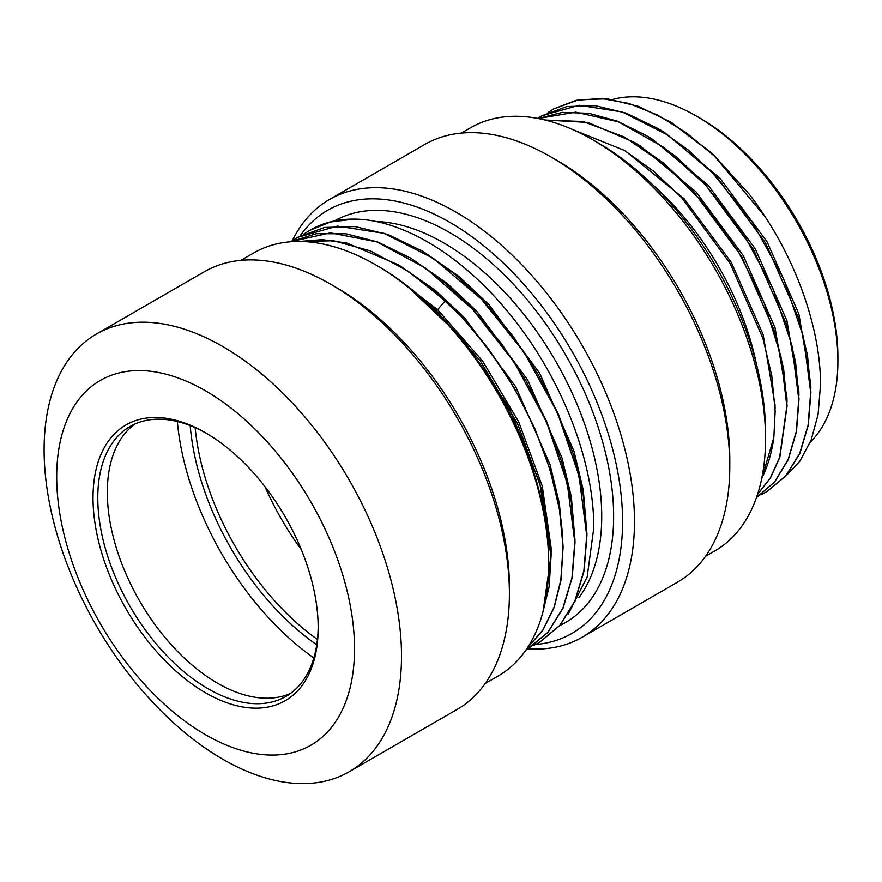 <?xml version="1.0" encoding="UTF-8"?>
<svg xmlns="http://www.w3.org/2000/svg" width="882" height="882" viewBox="0 0 882 882"><rect width="100%" height="100%" fill="white"/><g stroke="black" fill="none" stroke-linecap="round" stroke-linejoin="round"><path stroke-width="1.32" d="M313.838 657.95A218.185 125.972 60 0 1 177.337 421.53M316.737 644.764A199.652 115.266 60 0 1 190.214 425.609M405.555 284.61L462.322 338.291L509.002 407.396L539.806 483.138L550.974 556.013L543.069 611.48M299.913 241.459L333.661 240.786L370.363 250.896L408.168 271.237L445.256 300.817C513.401 363.241 563.135 468.838 562.881 549.133L560.831 579.97L554.083 607.18L542.86 629.98L527.502 647.708M392.953 275.537L437.571 309.659L482.719 361.179L518.759 421.971L542.276 486.136L551.063 547.435L551.151 552.386M542.397 613.96L549.144 586.728L551.184 554.105L542.077 490.524L517.712 424.01L480.359 360.981L433.58 307.553L396.646 278.084M527.403 647.862L542.904 630.134L554.238 607.29L561.04 579.97L563.091 547.204L559.397 508.925L549.751 468.618L534.47 427.704L514.129 387.782L489.444 350.231L461.264 316.429L430.692 287.686L398.741 264.975L346.902 243.068L322.371 239.672L299.472 241.459M527.546 649.306L548.042 632.251L563.091 608.051L572.197 577.622L575.031 542.121L571.316 502.101L561.691 461.815L546.41 420.901L526.091 380.98L501.417 343.429L473.248 309.615L442.687 280.862L410.736 258.139L377.871 242.054L346.031 233.796L316.418 233.719L290.189 241.811M290.233 241.8L330.463 232.87L376.835 241.889L425.521 268.084L472.532 309.24L513.974 361.907L546.454 421.673L567.291 483.512L574.799 542.254L571.966 577.765L562.848 608.183L547.799 632.394L525.738 650.321M533.345 645.613L539.586 642.361L559.949 625.371L574.998 601.182L584.116 570.753L586.949 535.242L583.245 495.32L573.62 455.013L558.35 414.088L538.031 374.155L513.368 336.604L485.199 302.78L454.627 274.015L422.665 251.282L388.323 234.634L355.159 226.575L324.532 227.468L297.763 237.269M291.821 241.006L297.521 237.401L337.387 226.112L384.034 233.344L433.47 258.47L481.506 299.285L524.04 352.249L557.479 412.776L578.967 475.641L586.706 535.385L583.873 570.886L574.755 601.326L559.717 625.503L539.343 642.493M309.736 230.345A235.869 136.181 -120 0 1 310.056 230.158A235.869 136.181 -120 0 1 354.134 219.111L330.485 221.988L309.439 230.522L303.728 234.138M398.73 264.964L435.267 290.299L464.781 318.038L515.75 386.834L550.103 464.77L559.409 503.633L563.069 546.09M410.736 258.139L447.262 283.486L476.765 311.236L527.712 380.032L562.032 457.956L571.338 496.82L575.009 540.379M423.845 251.987L459.202 276.628L488.716 304.4L539.663 373.218L573.973 451.165L583.267 490.039L586.927 533.599M354.134 219.111C401.597 219.342 460.051 254.325 506.224 309.847C559.618 372.7 594.512 460.294 593.729 528.472L587.136 577.004L568.206 614.092M300.034 236.001A244.292 141.043 -120 0 1 494.339 254.799A244.292 141.043 -120 0 1 622.571 521.56A244.292 141.043 60 0 1 535.694 644.477M582.142 637.245L677.442 582.219A252.715 145.905 60 0 0 729.789 466.534A252.715 145.905 -120 0 0 551.096 157.018A252.715 145.905 -120 0 0 424.727 144.494L329.427 199.519A252.715 145.905 -120 0 1 524.173 267.224A252.715 145.905 -120 0 1 634.478 521.56A252.715 145.905 60 0 1 582.142 637.245A252.715 145.905 60 0 1 528.34 648.843M329.427 199.519A252.715 145.905 -120 0 0 292.295 240.687M729.789 466.534L729.789 459.654A244.292 141.043 -120 0 0 557.049 160.458L551.096 157.018M705.589 556.244L714.927 550.853A244.292 141.043 60 0 0 765.532 439.015A244.292 141.043 -120 0 0 592.792 139.819A244.292 141.043 -120 0 0 470.635 127.725L461.297 133.116M765.532 439.015L765.532 432.136A235.869 136.181 -120 0 0 598.746 143.259L592.792 139.819M756.37 363.924A206.388 119.158 -120 0 0 653.242 185.297M761.761 478.265A219.023 126.457 60 0 0 773.834 437.494L775.157 411.166L771.75 375.567L762.864 338.181L730.197 263.542L681.554 197.568L653.595 171.207L624.39 150.425L572.903 129.665M786.953 397.76L775.035 327.674L743.239 255.548L696.041 191.868L640.167 145.872L634.445 142.443L664.124 163.545L692.546 190.258L741.608 256.486L774.672 331.5L783.635 368.908L787.086 405.929L779.831 457.306L770.416 478.022L757.495 494.493M775.035 404.717L763.128 334.576L731.31 262.406L684.068 198.682L625.581 151.153M773.834 437.494L761.497 479.532M544.922 119.996L587.853 122.444L634.456 142.443M757.539 494.35L770.273 478L779.633 457.328L786.854 406.073L780.868 356.052L764.308 303.254L738.311 251.458L704.685 204.326L665.767 165.232L624.28 136.964L583.123 121.529L545.164 120.051M538.24 118.53L575.726 112.157L618.469 121.87L663.231 147.062L705.821 185.242L743.339 233.587L772.742 288.127L791.86 345.116L798.761 399.193L796.281 431.496L788.155 459.39L774.661 481.793L756.414 497.691M537.623 118.42L541.824 115.807L579.077 105.278L622.185 111.981L667.972 135.155L712.469 172.806L752.39 222.363L783.58 278.8L803.447 336.869L810.679 392.314L808.077 425.267L799.632 453.513L785.697 475.96L766.8 491.726L760.813 494.813M766.811 491.726L785.928 475.817L799.875 453.381L808.309 425.135L810.922 392.181L807.493 355.303L798.552 317.917L765.543 242.914L716.614 176.764L688.313 150.083L658.358 128.728L626.088 113.128L595.361 105.708L566.928 106.557L541.824 115.796M756.403 497.702L774.782 481.793L788.276 459.544L796.479 431.574L799.004 399.061L795.553 362.061L786.623 324.719L753.746 250.003L704.244 183.158L675.987 156.621L646.429 135.596L617.213 121.143L588.823 113.315L562.275 112.4L538.185 118.519M749.435 194.415A219.023 126.457 -120 0 1 765.135 216.74L714.707 156.368L686.527 132.917L657.597 115.079L628.921 103.47L601.447 98.486L576.111 100.328L553.753 108.916L578.934 99.666L607.433 98.85L638.303 106.358L670.276 121.859L711.487 153.016L749.435 194.415L712.358 153.479L671.434 122.565M810.856 388.83L810.767 383.957L798.86 313.904L767.075 241.811L719.91 178.153L664.058 132.157M798.938 395.533L798.849 390.836L786.942 320.783L755.157 248.691L707.992 185.033L652.14 139.036L647.697 136.368M553.753 108.916L548.042 112.565M765.135 216.74C800.139 270.201 820.933 334.201 820.481 385.423L818.077 414.551L811.131 440.052L799.864 461.176L784.649 477.283M837.9 361.124L837.9 357.001A195.01 112.587 -120 0 0 700.01 118.155L696.427 116.093A200.071 115.509 -120 0 1 837.9 361.124A200.071 115.509 60 0 1 810.304 442.125M696.427 116.093A200.071 115.509 -120 0 0 612.395 99.523M301.302 549.607A196.278 113.326 60 0 1 264.898 486.544M317.432 639.439A196.278 113.326 60 0 1 195.165 427.671M354.52 648.799A210.6 121.595 60 0 1 205.605 734.772A210.6 121.595 60 0 1 56.691 476.842A210.6 121.595 -120 0 1 205.605 390.869A210.6 121.595 -120 0 1 354.52 648.799M318.182 627.819A159.212 91.926 60 0 1 205.605 692.822A159.212 91.926 60 0 1 93.018 497.823A159.212 91.926 60 0 1 205.605 432.83A159.212 91.926 60 0 1 318.182 627.819M401.497 656.065A252.715 145.905 60 0 1 349.162 771.761A252.715 145.905 60 0 1 154.416 704.045A252.715 145.905 60 0 1 44.1 449.721A252.715 145.905 -120 0 1 96.436 334.035A252.715 145.905 -120 0 1 291.181 401.74A252.715 145.905 -120 0 1 401.497 656.065M349.162 771.761L457.052 709.47A252.715 145.905 60 0 0 509.388 593.773A252.715 145.905 -120 0 0 330.695 284.258A252.715 145.905 -120 0 0 204.337 271.744L96.436 334.035M509.388 593.773L509.388 586.894A244.292 141.043 -120 0 0 336.648 287.697L330.695 284.258M485.188 683.495L498.11 676.031A244.292 141.043 60 0 0 548.703 564.193A244.292 141.043 -120 0 0 375.964 264.997A244.292 141.043 -120 0 0 253.818 252.902L240.896 260.355M548.703 564.193L548.703 561.448A240.929 139.102 -120 0 0 378.345 266.375L375.964 264.997M134.979 423.988A155.838 89.975 -120 0 0 107.317 492.321A155.838 89.975 60 0 0 172.255 645.822A155.838 89.975 60 0 0 290.531 693.406M206.807 433.525A155.838 89.975 -120 0 0 130.062 426.48A155.838 89.975 -120 0 0 97.792 497.823A155.838 89.975 60 0 0 165.816 654.664A155.838 89.975 60 0 0 285.911 696.416A155.838 89.975 60 0 0 318.182 626.429M433.58 307.553L437.571 309.659L445.256 300.817M578.945 597.555A223.234 128.882 -120 0 0 601.722 516.4A223.234 128.882 -120 0 0 375.776 221.514M559.872 625.47A231.657 133.744 -120 0 0 613.629 516.4A231.657 133.744 -120 0 0 512.74 283.508A231.657 133.744 -120 0 0 334.355 220.996M310.056 230.158L309.439 230.522M775.091 408.465L775.024 404.706M786.931 397.749L787.009 402.06M671.599 122.664L672.679 123.315M659.538 129.445L664.058 132.168"/></g></svg>
